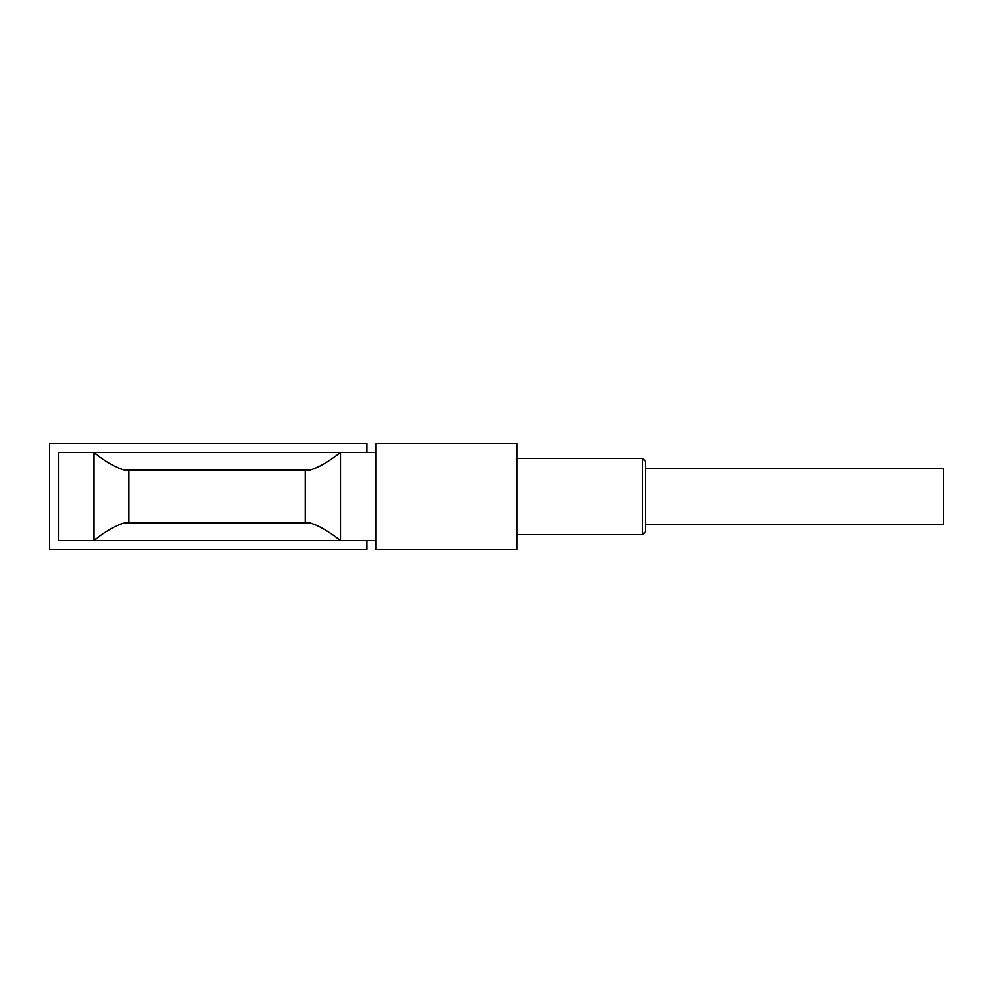 <?xml version="1.0" encoding="UTF-8"?>
<svg xmlns="http://www.w3.org/2000/svg" width="993" height="993" viewBox="0 0 993 993"><rect width="100%" height="100%" fill="white"/><g stroke="black" fill="none" stroke-linecap="round" stroke-linejoin="round"><path stroke-width="1.49" d="M305.248 522.939L305.248 470.061L309.965 470.061C318.256 467.703 328.435 461.832 340.5 452.436L340.5 540.564C328.435 531.168 318.256 525.297 309.965 522.939L124.249 522.939C115.97 525.297 105.792 531.168 93.714 540.564L375.751 540.564L375.751 443.623L516.77 443.623L516.77 549.377L375.751 549.377L375.751 540.564M305.248 470.061L124.249 470.061C115.97 467.703 105.792 461.832 93.714 452.436L375.751 452.436M58.463 452.436L93.714 452.436L93.714 540.564L58.463 540.564L58.463 452.436M128.978 522.939L128.978 470.061M366.938 540.564L366.938 549.377L49.65 549.377L49.65 443.623L366.938 443.623L366.938 452.436M340.5 452.436L322.874 452.436M516.77 458.431L642.632 458.431L645.45 461.249L645.45 531.751L642.632 534.569L642.632 458.431M645.45 524.701L943.35 524.701L943.35 468.299L645.45 468.299M516.77 534.569L642.632 534.569"/></g></svg>
